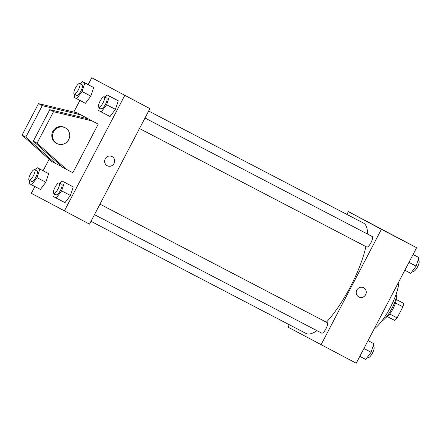 <?xml version="1.0" encoding="UTF-8"?>
<svg xmlns="http://www.w3.org/2000/svg" width="441" height="441" viewBox="0 0 441 441"><rect width="100%" height="100%" fill="white"/><g stroke="black" fill="none" stroke-linecap="round" stroke-linejoin="round"><path stroke-width="0.66" d="M396.261 299.45L403.636 303.347A11.472 3.296 -62.5 0 1 402.92 306.815L397.143 317.867A11.472 3.296 -62.5 0 1 394.712 320.414L387.336 316.566M396.222 297.714A11.852 3.407 117.5 0 1 393.069 308.672A11.852 3.407 117.5 0 1 385.886 317.526M396.255 299.5L403.636 303.347M389.712 313.992L397.143 317.867M395.489 302.939L402.92 306.815M396.845 292.036A17.778 5.11 117.5 0 1 392.06 308.149A17.778 5.11 117.5 0 1 381.592 321.291M398.912 281.567A31.107 8.941 117.5 0 1 374.084 329.058M346.907 214.436L348.39 211.597L416.613 247.71L356.218 363.23L287.995 327.123L289.257 324.708M90.989 221.316L305.927 333.396A62.214 17.877 -62.5 0 0 316.963 330.667M326.379 322.211A62.214 17.877 -62.5 0 0 365.914 246.596M367.535 234.077A62.214 17.877 -62.5 0 0 363.461 223.063L148.639 111.044M348.39 211.597L381.388 229.342L320.993 344.862M139.494 128.529L366.763 247.037A5.926 1.703 -62.5 0 0 371.008 242.572A5.926 1.703 -62.5 0 0 372.243 236.53L144.984 118.028M94.473 214.646L321.743 333.153A5.926 1.703 -62.5 0 0 325.987 328.688A5.926 1.703 -62.5 0 0 327.222 322.647L99.964 204.144M381.388 229.342L416.613 247.71M376.846 226.674L385.313 231.128L376.846 226.674M363.709 287.786A5.187 4.967 -61.7 0 1 365.655 294.643A5.187 4.967 -61.7 0 1 358.798 296.914A5.187 4.967 -61.7 0 1 356.879 289.996A5.187 4.967 -61.7 0 1 363.709 287.786A5.187 4.967 -61.7 0 1 365.655 294.643A5.187 4.967 -61.7 0 1 358.798 296.914M88.156 84.633L91.745 77.77L149.901 108.629L89.506 224.155L31.35 193.29L34.883 186.532M112.042 156.549A5.187 4.967 -61.7 0 1 114.01 163.495A5.187 4.967 -61.7 0 1 107.18 165.711A5.187 4.967 -61.7 0 1 105.25 158.821A5.187 4.967 -61.7 0 1 112.042 156.549M91.745 77.77L149.901 108.629M124.737 95.51L64.342 211.03M107.18 165.711A5.187 4.967 118.3 0 0 114.01 163.495A5.187 4.967 118.3 0 0 112.091 156.577M118.932 92.213L127.934 96.915L118.932 92.213M127.923 96.91L118.75 92.114M43.135 170.75L49.155 159.234M73.818 112.053L79.904 100.416M60.02 183.318L61.845 180.904L73.245 186.89L70.428 195.468L65.014 202.645L70.428 195.468L61.624 190.876L56.205 198.053L53.609 196.658L54.541 193.825M105.041 97.202L106.865 94.787L118.271 100.774L115.448 109.351L110.035 116.529L115.448 109.351L106.645 104.76L101.226 111.937L98.63 110.542L99.561 107.709M80.449 83.977L82.269 81.563L93.674 87.55L90.852 96.127L85.438 103.304L90.852 96.127L82.048 91.535L76.629 98.712L74.033 97.318L74.964 94.479M35.429 170.094L37.248 167.679L48.653 173.666L45.831 182.243L40.418 189.421L45.831 182.243L37.027 177.651L31.609 184.829L29.012 183.434L29.944 180.595M98.238 124.147L88.2 118.85L49.767 109.671L33.301 141.175L62.804 167.42L72.848 172.718L98.238 124.147L91.949 120.867L53.521 111.689L37.05 143.193L66.552 169.438M86.772 118.508L86.987 118.1L80.697 114.82L42.27 105.636L25.799 137.145L55.307 163.391L61.712 166.45M86.987 118.1L76.949 112.802L38.521 103.624L22.05 135.128L51.558 161.373L55.307 163.391M65.34 127.884L64.59 127.482A8.886 8.511 118.3 0 0 52.832 131.374A8.886 8.511 118.3 0 0 56.172 143.138L56.922 143.546A8.886 8.511 -61.7 0 1 53.631 131.683A8.886 8.511 -61.7 0 1 65.34 127.884A8.886 8.511 -61.7 0 1 68.653 139.698A8.886 8.511 -61.7 0 1 57.01 143.59A8.886 8.511 -61.7 0 1 56.922 143.546M37.05 143.193L33.301 141.175M25.799 137.145L22.05 135.128M53.521 111.689L49.767 109.671M42.27 105.636L38.521 103.624M91.949 120.867L88.2 118.85M80.697 114.82L76.949 112.802M413.079 254.468L418.95 257.566L416.133 266.144L410.714 273.321L404.827 270.25M408.939 262.389L416.133 266.144M413.063 254.501L418.95 257.566M412.533 270.906L413.311 271.314A5.926 1.703 -62.5 0 0 417.561 266.844A5.926 1.703 -62.5 0 0 418.79 260.802L418.018 260.405M368.059 340.584L373.929 343.682L371.113 352.26L365.694 359.437L359.806 356.367M363.919 348.506L371.113 352.26M368.042 340.617L373.929 343.682M367.513 357.023L368.29 357.43A5.926 1.703 -62.5 0 0 372.54 352.96A5.926 1.703 -62.5 0 0 373.77 346.924L372.998 346.521M82.269 81.563L84.865 82.958L82.048 91.535M74.193 94.076L76.706 95.388A5.926 1.703 -62.5 0 0 80.957 90.923A5.926 1.703 -62.5 0 0 82.186 84.881L79.672 83.57A5.926 1.703 -62.5 0 0 75.433 88.018A5.926 1.703 -62.5 0 0 74.193 94.076A5.926 1.703 -62.5 0 0 78.443 89.611A5.926 1.703 -62.5 0 0 79.672 83.57M76.629 98.712L85.438 103.304M91.072 86.155L93.674 87.55L90.852 96.127M84.865 82.958L93.674 87.55M106.865 94.787L109.462 96.182L106.645 104.76M98.79 107.306L101.303 108.618A5.926 1.703 -62.5 0 0 105.553 104.148A5.926 1.703 -62.5 0 0 106.783 98.106L104.269 96.794A5.926 1.703 -62.5 0 0 100.03 101.243A5.926 1.703 -62.5 0 0 98.79 107.306A5.926 1.703 -62.5 0 0 103.04 102.836A5.926 1.703 -62.5 0 0 104.269 96.794M101.226 111.937L110.035 116.529M115.669 99.379L118.271 100.774L115.448 109.351M109.462 96.182L118.271 100.774M37.248 167.679L39.844 169.074L37.027 177.651M29.172 180.198L31.686 181.51A5.926 1.703 -62.5 0 0 35.936 177.039A5.926 1.703 -62.5 0 0 37.165 170.998L34.652 169.686A5.926 1.703 -62.5 0 0 30.412 174.134A5.926 1.703 -62.5 0 0 29.172 180.198A5.926 1.703 -62.5 0 0 33.422 175.727A5.926 1.703 -62.5 0 0 34.652 169.686M31.609 184.829L40.418 189.421M46.051 172.271L48.653 173.666L45.831 182.243M39.844 169.074L48.653 173.666M61.845 180.904L64.441 182.298L61.624 190.876M53.769 193.423L56.283 194.735A5.926 1.703 -62.5 0 0 60.533 190.264A5.926 1.703 -62.5 0 0 61.762 184.222L59.248 182.91A5.926 1.703 -62.5 0 0 55.009 187.359A5.926 1.703 -62.5 0 0 53.769 193.423A5.926 1.703 -62.5 0 0 58.019 188.952A5.926 1.703 -62.5 0 0 59.248 182.91M56.205 198.053L65.014 202.645M70.648 185.496L73.245 186.89L70.428 195.468M64.441 182.298L73.245 186.89"/></g></svg>
